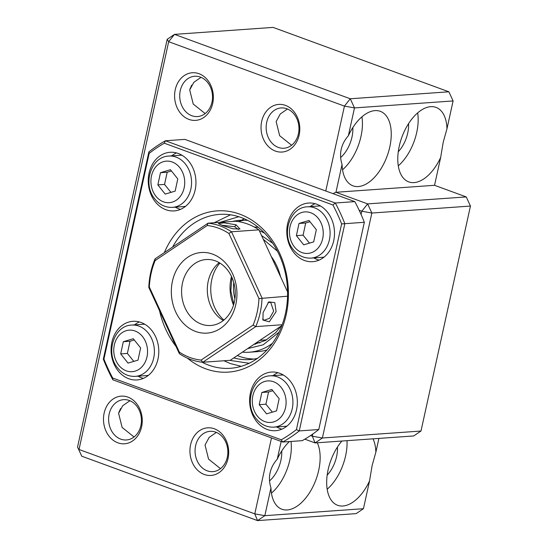 <?xml version="1.0" encoding="UTF-8"?>
<svg xmlns="http://www.w3.org/2000/svg" width="548" height="548" viewBox="0 0 548 548"><rect width="100%" height="100%" fill="white"/><g stroke="black" fill="none" stroke-linecap="round" stroke-linejoin="round"><path stroke-width="0.82" d="M279.665 373.263A29.387 23.838 -94 0 0 271.411 372.071A29.387 23.838 -94 0 0 249.71 397.951A29.387 23.838 -94 0 0 267.301 429.509A29.387 23.838 -94 0 0 275.555 430.701A29.387 23.838 -94 0 0 297.256 404.821A29.387 23.838 -94 0 0 279.665 373.263M277.918 372.709A29.387 23.838 -94 0 0 273.034 375.627M276.63 426.933A29.387 23.838 -94 0 0 280.158 428.598A29.387 23.838 -94 0 0 281.912 429.153M316.826 204.24A29.387 23.838 -94 0 0 308.572 203.048A29.387 23.838 -94 0 0 286.871 228.927A29.387 23.838 -94 0 0 304.462 260.485A29.387 23.838 -94 0 0 312.716 261.677A29.387 23.838 -94 0 0 334.417 235.798A29.387 23.838 -94 0 0 316.826 204.24M315.079 203.685A29.387 23.838 -94 0 0 310.182 206.617M313.812 257.916A29.387 23.838 -94 0 0 317.326 259.574A29.387 23.838 -94 0 0 319.073 260.129M178.278 153.481A29.387 23.838 -94 0 0 170.024 152.289A29.387 23.838 -94 0 0 148.323 178.169A29.387 23.838 -94 0 0 165.914 209.72A29.387 23.838 -94 0 0 174.168 210.918A29.387 23.838 -94 0 0 195.869 185.032A29.387 23.838 -94 0 0 178.278 153.481M176.531 152.926A29.387 23.838 -94 0 0 171.627 155.858M175.271 207.158A29.387 23.838 -94 0 0 178.778 208.815A29.387 23.838 -94 0 0 180.525 209.37M141.117 322.505A29.387 23.838 -94 0 0 132.863 321.313A29.387 23.838 -94 0 0 111.162 347.192A29.387 23.838 -94 0 0 128.753 378.743A29.387 23.838 -94 0 0 137.007 379.942A29.387 23.838 -94 0 0 158.708 354.056A29.387 23.838 -94 0 0 141.117 322.505M139.37 321.95A29.387 23.838 -94 0 0 134.479 324.868M138.089 376.175A29.387 23.838 -94 0 0 141.61 377.839A29.387 23.838 -94 0 0 143.364 378.394M187.334 358.118A80.816 65.548 -94 0 0 205.788 368.831A80.816 65.548 -94 0 0 286.179 314.716A80.816 65.548 -94 0 0 239.791 214.158A80.816 65.548 -94 0 0 164.366 252.587M159.523 310.668A80.816 65.548 -94 0 0 176.004 346.391M201.938 362.166A77.145 62.568 -94 0 0 208.706 365.16A77.145 62.568 -94 0 0 230.379 368.29A77.145 62.568 -94 0 0 287.344 300.359A77.145 62.568 -94 0 0 241.161 217.522A77.145 62.568 -94 0 0 219.488 214.391A77.145 62.568 -94 0 0 172.627 247.032M148.892 151.885L149.159 153.399A163.099 132.287 86 0 1 164.311 143.199L332.896 204.966A163.099 132.287 86 0 1 341.637 223.92L296.42 429.591A163.099 132.287 86 0 1 281.268 439.784L282.741 442.037L302.243 440.661A165.304 134.075 -94 0 0 318.765 429.543L364.331 222.289A165.304 134.075 -94 0 0 354.803 201.623L184.916 139.384L165.414 140.768A165.304 134.075 -94 0 0 148.892 151.885L103.325 359.132A165.304 134.075 -94 0 0 112.861 379.798L282.741 442.037A165.304 134.075 -94 0 0 299.263 430.92L344.829 223.673A165.304 134.075 -94 0 0 335.294 203.007L354.803 201.623M364.331 222.289L341.637 223.92M318.765 429.543L299.263 430.92L296.42 429.591M332.896 204.966L335.294 203.007L165.414 140.768L164.311 143.199M112.861 379.798L112.683 378.017A163.099 132.287 86 0 1 103.942 359.07L149.159 153.399M281.268 439.784L112.683 378.017M103.325 359.132L103.942 359.07M271.185 256.402A51.43 41.71 86 0 1 280.501 276.603M219.878 263.061A36.737 29.798 -94 0 0 223.913 320.053M223.029 225.721L218.357 223.563L224.077 222.831L236.044 224.803L239.983 229.03L232.866 228.79L223.029 225.721M221.741 225.235L234.708 226.728L238.339 229.468M276.11 311.661L269.301 321.786L262.93 320.066L263.102 312.572L268.78 301.88L274.781 302.64L276.11 311.661M267.986 302.551L270.698 302.338L273.658 311.168L269.582 318.265L264.129 320.279L262.691 318.963M287.57 291.913L258.93 229.838A69.795 56.608 -94 0 0 235.489 221.248L208.048 223.187L155.098 258.827A69.795 56.608 -94 0 0 150.679 272.664A69.795 56.608 -94 0 0 148.809 287.426L149.337 287.049A67.589 54.821 86 0 1 151.125 273.39A67.589 54.821 86 0 1 155.159 260.553L207.199 225.523A67.589 54.821 86 0 1 228.92 233.482L258.951 298.578L287.549 296.208M212.645 254.142A40.408 32.77 -94 0 0 172.449 281.199A40.408 32.77 -94 0 0 195.643 331.478A40.408 32.77 -94 0 0 235.839 304.428A40.408 32.77 -94 0 0 212.645 254.142M215.385 260.875A33.058 26.818 -94 0 0 206.096 259.533A33.058 26.818 -94 0 0 181.683 288.645A33.058 26.818 -94 0 0 201.472 324.149A33.058 26.818 -94 0 0 210.761 325.491A33.058 26.818 -94 0 0 235.174 296.372A33.058 26.818 -94 0 0 215.385 260.875M219.241 262.684A33.058 26.818 -94 0 0 207.404 292.584A33.058 26.818 -94 0 0 223.337 320.518M148.809 287.426L179.36 353.666A69.795 56.608 -94 0 0 202.808 362.255L230.242 360.317L281.871 325.567M282.172 324.745L255.758 326.615A69.795 56.608 -94 0 0 262.047 298.016L231.496 231.777A69.795 56.608 -94 0 0 208.048 223.187L207.199 225.523M201.082 360.098L202.808 362.255L255.758 326.615L253.121 325.074L201.082 360.098A67.589 54.821 86 0 1 179.36 352.145L149.337 287.049M258.93 229.838L231.496 231.777L228.92 233.482M258.951 298.578A67.589 54.821 86 0 1 253.121 325.074M179.36 353.666L179.36 352.145M155.098 258.827L155.159 260.553M247.744 220.419A69.795 56.608 -94 0 0 239.942 220.31A69.795 56.608 -94 0 0 232.482 221.461M244.244 220.207A69.795 56.608 -94 0 0 238.311 221.598M237.311 355.556A69.795 56.608 -94 0 0 238.757 356.111A69.795 56.608 -94 0 0 254.066 359.05M272.466 343.26A62.451 50.649 86 0 1 249.278 352.227L257.848 351.617A62.451 50.649 -94 0 0 267.068 349.898M259.32 230.674A62.451 50.649 86 0 1 264.684 233.243M249.278 352.227A62.451 50.649 86 0 1 242.394 352.138M258.403 227.441A62.451 50.649 -94 0 0 254.224 226.995M233.832 357.899A69.795 56.608 -94 0 0 249.792 359.557A69.795 56.608 -94 0 0 257.505 358.344M446.969 128.78A39.675 21.81 110.1 0 0 436.03 107.387A39.675 21.81 110.1 0 0 399.232 146.275A39.675 21.81 110.1 0 0 408.733 181.888A39.675 21.81 110.1 0 0 440.661 157.461L443.222 142.158L446.969 128.78L453.093 100.942L354.494 107.915L344.439 106.107L350.275 98.77L174.511 34.373L168.674 41.71L344.439 106.107L325.779 190.992M398.273 165.832A39.675 21.81 110.1 0 0 416.72 132.445A39.675 21.81 110.1 0 0 417.672 112.888M453.093 100.942L448.874 91.797L273.11 27.4L174.511 34.373L167.202 39.292L77.549 447.058L81.762 456.203L257.533 520.6L356.132 513.627L363.44 508.708L369.558 480.863A39.675 21.81 -69.9 0 1 337.63 505.29A39.675 21.81 -69.9 0 1 328.129 469.677A39.675 21.81 -69.9 0 1 341.897 441.03M373.017 438.832A39.675 21.81 -69.9 0 1 375.866 452.182L378.894 438.414M369.558 480.863L372.119 465.553L375.866 452.182M327.17 489.234A39.675 21.81 110.1 0 0 345.61 455.847A39.675 21.81 110.1 0 0 347.014 440.667M408.561 123.643A24.242 13.33 -69.9 0 1 407.712 133.082A24.242 13.33 -69.9 0 1 398.273 151.734M337.458 447.045A24.242 13.33 -69.9 0 1 336.609 456.484A24.242 13.33 -69.9 0 1 327.163 475.137M134.054 436.982L122.122 427.447L118.601 413.336L122.731 405.705L129.917 400.732M220.495 468.65L208.562 459.114L205.041 445.01L209.172 437.379L216.357 432.399M281.727 450.99A24.242 13.33 -69.9 0 1 280.877 460.423A24.242 13.33 -69.9 0 1 269.541 480.884M205.158 113.58L193.225 104.045L189.704 89.934L193.834 82.31L201.02 77.33M291.605 145.247L279.665 135.712L276.144 121.608L280.275 113.977L287.46 108.997M352.83 127.588A24.242 13.33 -69.9 0 1 351.987 137.021A24.242 13.33 -69.9 0 1 340.651 157.482M332.958 193.622L335.945 192.28L342.062 164.434C340.411 159.358 340.123 154.337 341.199 149.371C342.301 144.412 344.692 139.877 348.37 135.76L354.494 107.915L350.275 98.77L448.874 91.797M342.062 164.434A39.675 21.81 110.1 0 0 353.001 185.834A39.675 21.81 110.1 0 0 389.799 146.946A39.675 21.81 110.1 0 0 380.298 111.326A39.675 21.81 110.1 0 0 348.37 135.76M342.548 169.77A39.675 21.81 110.1 0 0 360.988 136.383A39.675 21.81 110.1 0 0 361.94 116.834M363.44 508.708L264.835 515.682L257.533 520.6L254.786 513.873L264.835 515.682L270.959 487.836C269.308 482.761 269.013 477.74 270.096 472.773C271.198 467.814 273.589 463.279 277.267 459.156L281.158 441.462M270.959 487.836A39.675 21.81 110.1 0 0 281.898 509.236A39.675 21.81 110.1 0 0 318.696 470.342A39.675 21.81 110.1 0 0 317.285 442.77M289.365 441.572A39.675 21.81 110.1 0 0 277.267 459.156M271.438 493.173A39.675 21.81 110.1 0 0 289.885 459.786A39.675 21.81 110.1 0 0 291.009 441.455M120.766 439.147A20.201 16.385 86 0 1 108.668 417.446A20.201 16.385 86 0 1 123.588 399.656A20.201 16.385 86 0 1 129.266 400.478A20.201 16.385 86 0 1 141.363 422.172A20.201 16.385 86 0 1 126.444 439.962A20.201 16.385 86 0 1 120.766 439.147M207.206 470.814A20.201 16.385 86 0 1 195.115 449.12A20.201 16.385 86 0 1 210.035 431.324A20.201 16.385 86 0 1 215.713 432.146A20.201 16.385 86 0 1 227.804 453.84A20.201 16.385 86 0 1 212.884 471.636A20.201 16.385 86 0 1 207.206 470.814M191.869 115.744A20.201 16.385 86 0 1 180.271 90.605A20.201 16.385 86 0 1 194.698 76.254A20.201 16.385 86 0 1 200.369 77.076A20.201 16.385 86 0 1 211.966 102.216A20.201 16.385 86 0 1 197.547 116.56A20.201 16.385 86 0 1 191.869 115.744M278.316 147.412A20.201 16.385 86 0 1 266.718 122.273A20.201 16.385 86 0 1 281.138 107.929A20.201 16.385 86 0 1 286.816 108.744A20.201 16.385 86 0 1 298.413 133.883A20.201 16.385 86 0 1 283.987 148.234A20.201 16.385 86 0 1 278.316 147.412M117.847 442.811A23.879 19.365 86 0 1 104.147 413.096A23.879 19.365 86 0 1 127.896 397.115A23.879 19.365 86 0 1 141.603 426.824A23.879 19.365 86 0 1 117.847 442.811M204.294 474.479A23.879 19.365 86 0 1 190.588 444.771A23.879 19.365 86 0 1 214.337 428.783A23.879 19.365 86 0 1 228.043 458.491A23.879 19.365 86 0 1 204.294 474.479M175.25 89.701A23.879 19.365 86 0 1 198.999 73.713A23.879 19.365 86 0 1 212.706 103.421A23.879 19.365 86 0 1 188.957 119.409A23.879 19.365 86 0 1 175.25 89.701M261.691 121.368A23.879 19.365 86 0 1 285.446 105.38A23.879 19.365 86 0 1 299.146 135.096A23.879 19.365 86 0 1 275.397 151.077A23.879 19.365 86 0 1 261.691 121.368M304.825 439.167L315.079 442.928L312.339 436.201L322.388 438.01L371.852 213.035L361.803 211.227L367.64 203.89L335.945 192.28L434.543 185.306L440.661 157.461M315.079 442.928L322.388 438.01L420.987 431.036L413.678 435.955L315.079 442.928M371.852 213.035L367.64 203.89L466.238 196.917L470.451 206.062L371.852 213.035M271.486 437.921L254.786 513.873L79.022 449.476L168.674 41.71L167.202 39.292M312.826 433.989L312.339 436.201L310.558 435.55M359.159 210.254L361.803 211.227L361.091 214.48M77.549 447.058L81.762 456.203M191.636 85.173A24.242 13.33 -69.9 0 1 189.923 89.057M120.533 408.575A24.242 13.33 -69.9 0 1 118.82 412.459M420.987 431.036L470.451 206.062M466.238 196.917L434.543 185.306M307.401 206.815A25.715 20.858 86 0 1 323.909 214.754A25.715 20.858 86 0 1 328.855 241.908A25.715 20.858 86 0 1 311.031 258.115C304.113 258.403 298.27 255.649 293.488 249.854C280.809 235.387 289.358 207.219 307.401 206.815L318.265 206.048A25.715 20.858 86 0 1 320.58 206.041M324.19 257.026A25.715 20.858 86 0 1 321.888 257.348L311.031 258.115M309.997 221.734L305.709 222.981L303.085 235.174L309.51 243.134M305.709 222.981L299.016 223.454L296.393 235.654L303.085 235.174M296.393 235.654L303.736 244.86L313.703 241.874L316.326 229.681L308.983 220.467L299.016 223.454M168.866 156.057A25.715 20.858 86 0 1 185.375 163.996A25.715 20.858 86 0 1 190.32 191.149A25.715 20.858 86 0 1 172.49 207.356C165.578 207.644 159.728 204.89 154.954 199.095C142.268 184.628 150.823 156.468 168.866 156.057L179.723 155.29A25.715 20.858 86 0 1 182.039 155.283M185.628 206.267A25.715 20.858 86 0 1 183.354 206.589L172.49 207.356M171.456 170.983L167.174 172.223L164.544 184.423L170.969 192.375M167.174 172.223L160.475 172.695L157.851 184.895L164.544 184.423M157.851 184.895L165.195 194.102L175.161 191.115L177.792 178.922L170.449 169.709L160.475 172.695M270.239 375.825A25.715 20.858 86 0 1 286.748 383.764A25.715 20.858 86 0 1 291.694 410.918A25.715 20.858 86 0 1 273.87 427.125C266.958 427.413 261.108 424.659 256.334 418.864C243.648 404.397 252.196 376.236 270.239 375.825L281.103 375.058A25.715 20.858 86 0 1 283.398 375.051M287.042 426.029A25.715 20.858 86 0 1 284.734 426.358L273.87 427.125M272.836 390.751L268.554 391.991L265.924 404.191L272.349 412.144M268.554 391.991L261.855 392.464L259.231 404.664L265.924 404.191M259.231 404.664L266.575 413.87L276.541 410.89L279.165 398.691L271.822 389.484L261.855 392.464M131.705 325.067A25.715 20.858 86 0 1 148.213 333.006A25.715 20.858 86 0 1 153.159 360.159A25.715 20.858 86 0 1 135.335 376.366C128.417 376.654 122.574 373.907 117.793 368.112C105.106 353.638 113.662 325.478 131.705 325.067L142.562 324.3A25.715 20.858 86 0 1 144.857 324.293M148.487 375.277A25.715 20.858 86 0 1 146.193 375.599L135.335 376.366M134.294 339.993L130.013 341.233L127.389 353.433L133.815 361.385M130.013 341.233L123.314 341.712L120.69 353.905L127.389 353.433M120.69 353.905L128.033 363.119L138 360.132L140.631 347.932L133.287 338.726L123.314 341.712M231.503 276.473A36.737 29.798 -94 0 0 233.53 305.133M263.499 340.171A51.43 41.71 -94 0 0 266.664 339.794L259.779 340.431M236.044 224.803L234.708 226.728M219.967 222.344L238.798 216.713M247.6 348.638L263.204 344.795L279.028 332.177M272.74 243.298L261.567 235.551M249.169 363.269L229.728 360.351M254.286 344.13A55.101 44.689 -94 0 0 255.128 344.185M318.251 218.33A20.817 16.885 86 0 1 318.367 247.73A20.817 16.885 86 0 1 294.461 247.004A20.817 16.885 86 0 1 294.345 217.597A20.817 16.885 86 0 1 318.251 218.33M179.717 167.572A20.817 16.885 86 0 1 179.833 196.972A20.817 16.885 86 0 1 155.927 196.246A20.817 16.885 86 0 1 155.81 166.839A20.817 16.885 86 0 1 179.717 167.572M281.097 387.34A20.817 16.885 86 0 1 281.213 416.747A20.817 16.885 86 0 1 257.307 416.014A20.817 16.885 86 0 1 257.183 386.614A20.817 16.885 86 0 1 281.097 387.34M234.914 298.879A36.737 29.798 86 0 1 233.722 292.296A36.737 29.798 86 0 1 233.756 282.473M259.971 342.884L256.793 342.445M142.555 336.582A20.817 16.885 86 0 1 142.672 365.989A20.817 16.885 86 0 1 118.765 365.256A20.817 16.885 86 0 1 118.649 335.856A20.817 16.885 86 0 1 142.555 336.582M231.92 277.37L230.845 290.926L233.818 304.188M230.544 214.816L214.179 222.755M223.94 360.762L230.29 363.536L241.264 366.317M263.307 239.325L277.439 251.231M280.946 326.19L275.76 332.595L265.485 340.459L253.882 344.404M254.306 344.123L255.169 344.178M244.203 218.741L241.695 220.186M254.704 343.856L255.621 344.082"/></g></svg>
